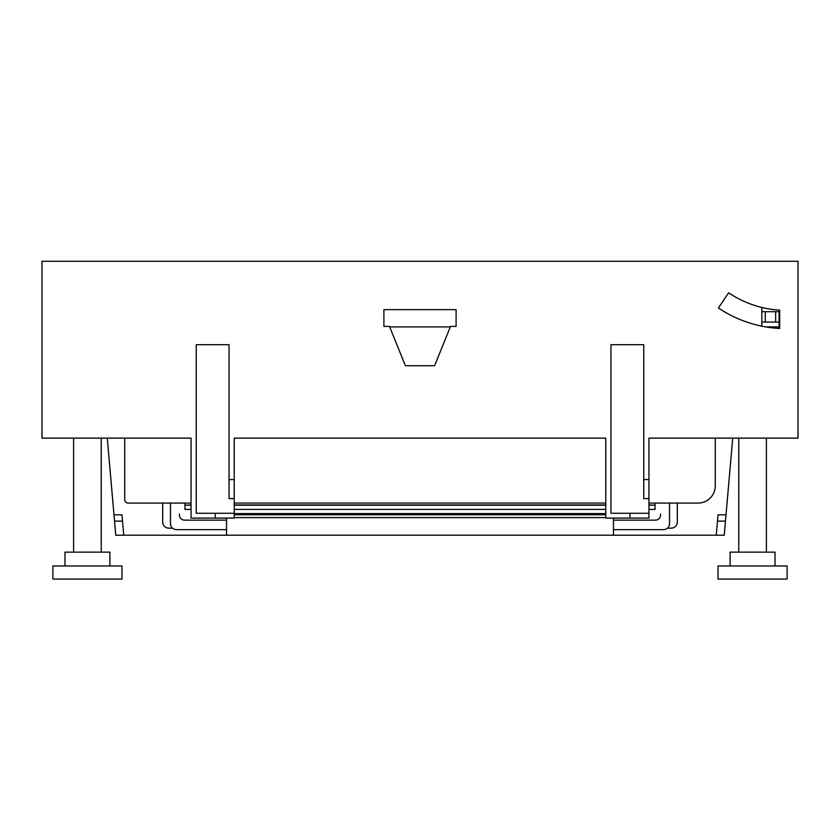 <?xml version="1.0" encoding="UTF-8"?>
<svg xmlns="http://www.w3.org/2000/svg" width="840" height="840" viewBox="0 0 840 840"><rect width="100%" height="100%" fill="white"/><g stroke="black" fill="none" stroke-linecap="round" stroke-linejoin="round"><path stroke-width="1.26" d="M718.41 307.955L728.626 292.803A102.627 102.627 0 0 0 779.688 310.149L779.688 328.461A120.908 120.908 0 0 1 718.41 307.955M648.942 513.272L610.942 513.272L610.942 344.694L643.755 344.694L643.755 498.593L648.942 498.593L648.942 518.101L605.766 518.101L605.766 438.134L234.234 438.134L234.234 498.593L229.058 498.593L229.058 479.588L234.234 479.588M234.234 498.593L234.234 518.101L191.058 518.101L191.058 438.134L42 438.134L42 261.272L798 261.272L798 438.134L648.942 438.134L648.942 498.593M229.058 479.588L229.058 344.694L196.245 344.694L196.245 513.272L215.24 513.272L215.24 518.101M450.513 326.382L434.616 365.736L405.384 365.736L389.487 326.382L383.901 326.382L383.901 309.635L456.099 309.635L456.099 326.382L450.513 326.382M761.827 322.067L775.646 322.067L775.646 311.703L779.1 311.703L779.1 310.107L779.1 326.907L765.702 326.907A120.908 120.908 0 0 0 776.339 328.23L775.772 326.907M191.058 509.429L184.978 509.429L184.978 503.076L191.058 503.076L128.184 503.076A3.455 3.455 0 0 1 124.73 499.622L124.73 438.134L191.058 438.134M234.234 503.076L605.766 503.076L234.234 503.076M648.942 438.134L715.271 438.134L715.271 485.804A17.273 17.273 0 0 1 697.998 503.076L648.942 503.076L655.022 503.076L655.022 509.429L648.942 509.429M605.766 438.134L234.234 438.134M73.605 438.134L73.605 552.132M101.241 438.134L101.241 552.132M766.395 438.134L766.395 552.132M738.759 438.134L738.759 552.132M787.122 579.075L718.032 579.075L718.032 565.95L787.122 565.95L787.122 579.075M121.968 579.075L52.878 579.075L52.878 565.95L121.968 565.95L121.968 579.075M730.118 565.95L730.118 552.132L775.026 552.132L775.026 565.95M109.883 565.95L109.883 552.132L64.974 552.132L64.974 565.95M234.234 513.272L215.24 513.272M389.697 326.907L450.303 326.907M779.1 326.907L779.688 326.907M761.827 326.183L761.827 307.451L761.827 311.703L775.646 311.703M775.646 322.067L779.1 322.067M49.697 261.272L221.56 261.272M765.282 322.067L765.282 311.703M191.058 505.207L184.978 505.207L191.058 504.977M648.942 505.207L655.022 505.207L648.942 504.977M605.766 505.207L234.234 505.207M605.766 504.977L234.234 504.977M179.445 514.08L179.445 515.12A5.176 5.03 180 0 0 184.632 520.149L226.548 520.149M660.555 514.08L660.555 515.12A5.176 5.03 180 0 1 655.368 520.149L613.452 520.149M234.234 509.429L605.766 509.429M669.533 503.076L669.533 523.625A6.216 6.038 180 0 1 663.317 529.662L613.452 529.662M170.468 503.076L170.468 523.625A6.216 6.038 180 0 0 176.684 529.662L226.548 529.662M667.422 528.16L671.087 528.16A6.216 6.038 0 0 0 677.303 522.123L677.303 503.076M162.697 503.076L162.697 522.123A6.216 6.038 0 0 0 168.913 528.16L172.578 528.16M226.548 518.101L226.548 535.206L115.773 535.206L113.988 514.826L114.545 521.125L122.514 521.125M613.452 518.101L613.452 535.206L724.227 535.206L725.456 521.125L717.486 521.125M123.753 535.206L121.968 514.826L113.988 514.826L107.279 438.134M732.722 438.134L726.012 514.826L718.032 514.826L716.247 535.206M726.012 514.826L725.456 521.125L726.012 514.826M234.234 513.618L605.766 513.618M226.548 535.206L613.452 535.206M629.948 513.272L629.948 518.101M643.755 479.588L648.942 479.588M234.234 514.752L605.766 514.752M234.234 517.587L605.766 517.587"/></g></svg>

